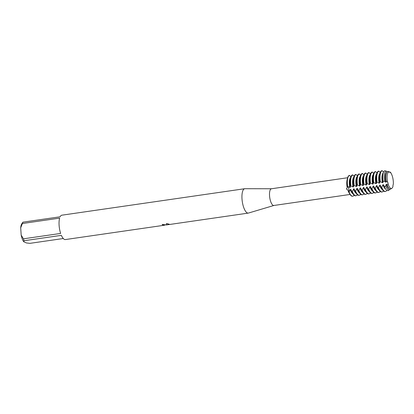<?xml version="1.0" encoding="UTF-8"?>
<svg xmlns="http://www.w3.org/2000/svg" width="414" height="414" viewBox="0 0 414 414"><rect width="100%" height="100%" fill="white"/><g stroke="black" fill="none" stroke-linecap="round" stroke-linejoin="round"><path stroke-width="0.62" d="M348.733 188.536A3.353 1.164 -98.2 0 1 348.883 192.127L347.796 189.938L346.425 189.001L347.217 187.697L347.403 186.367A3.353 1.164 -98.2 0 1 348.733 188.536M389.895 172.327L390.185 172.214A3.353 1.164 -98.2 0 1 389.952 172.322A3.353 1.164 -98.2 0 1 389.155 171.743A8.446 2.929 81.8 0 0 387.126 175.81A8.446 2.929 81.8 0 0 387.504 181.668A3.353 1.164 -98.2 0 1 388.172 184.277L387.504 181.668L388.172 184.271A8.446 2.929 81.8 0 0 388.472 185.11A8.446 2.929 81.8 0 0 390.759 188.36A8.446 2.929 81.8 0 0 392.943 186.455A3.353 1.164 -98.2 0 1 393.3 184.318A8.446 2.929 81.8 0 0 390.185 172.214L389.895 172.327M271.574 188.758A8.446 2.929 81.8 0 0 271.424 188.768A8.446 2.929 81.8 0 0 269.623 196.624A8.446 2.929 81.8 0 0 273.183 205.375A8.446 2.929 81.8 0 0 273.845 205.484L350.053 194.456M271.501 188.758L244.959 188.701A12.316 4.275 81.8 0 0 244.741 188.717A12.316 4.275 81.8 0 0 242.112 200.179A12.316 4.275 81.8 0 0 247.308 212.936A12.316 4.275 81.8 0 0 248.271 213.096A12.316 4.275 81.8 0 0 248.483 213.05L273.918 205.473M162.226 224.424A12.244 4.249 81.8 0 0 162.598 224.74L162.604 224.812A12.316 4.275 -98.2 0 1 162.164 224.429L166.174 224.905L166.578 223.451L169.507 224.331L166.185 224.962L168.886 224.569M63.27 238.521L29.87 243.354L26.403 242.946L23.676 241.704L24.126 240.731L61.36 235.343A12.316 4.275 81.8 0 0 64.413 239.401A12.316 4.275 81.8 0 0 65.376 239.561L163.856 225.309L164.881 225.118L164.731 224.885L162.604 224.812M164.984 225.076L163.856 225.309M354.048 195.191A10.557 3.664 -98.2 0 1 352.769 196.195A10.557 3.664 -98.2 0 1 351.941 196.06A10.557 3.664 -98.2 0 1 349.126 192.091L348.883 192.127A10.557 3.664 81.8 0 0 351.703 196.091A10.557 3.664 81.8 0 0 352.65 196.205A10.557 3.664 81.8 0 1 352.531 196.231A10.557 3.664 81.8 0 1 351.703 196.091A10.557 3.664 81.8 0 1 349.856 194.14A10.557 3.664 81.8 0 1 348.883 192.127A3.353 1.164 81.8 0 0 348.733 188.536A3.353 1.164 81.8 0 0 347.403 186.367L347.641 186.336A10.557 3.664 -98.2 0 1 347.387 183.982A10.557 3.664 -98.2 0 1 349.468 175.376L349.23 175.407A10.557 3.664 81.8 0 0 347.537 178.098A10.557 3.664 81.8 0 0 347.403 186.367A10.557 3.664 81.8 0 1 349.23 175.407M162.598 224.74L165.01 224.988M166.185 224.89L169.429 224.279M347.796 189.938A8.446 2.929 81.8 0 0 348.955 192.634L349.856 194.14M60.641 233.439L23.412 238.826L21.181 235.09L20.7 227.819L22.392 223.519L59.626 218.131A12.316 4.275 81.8 0 0 60.641 233.439M244.741 188.717L61.852 215.187A12.316 4.275 81.8 0 0 60.128 216.786L22.894 222.173L21.766 223.85A10.205 3.54 81.8 0 0 20.7 227.819M21.181 235.09A10.205 3.54 81.8 0 0 23.676 241.704M22.894 222.173A12.316 4.275 81.8 0 0 22.392 223.519M23.412 238.826A12.316 4.275 81.8 0 0 24.126 240.731M347.537 178.098L347.103 179.8A8.446 2.929 81.8 0 0 347.217 187.697M347.367 186.362L349.923 187.428M350.58 177.585A8.399 2.914 81.8 0 0 349.338 184.173A8.399 2.914 81.8 0 0 349.732 187.195L350.208 187.128A8.399 2.914 81.8 0 1 349.814 184.106A8.399 2.914 81.8 0 1 350.12 179.397L350.565 177.658A10.557 3.664 81.8 0 0 350.177 183.578A10.557 3.664 81.8 0 0 350.43 185.933L350.906 185.86A10.557 3.664 -98.2 0 1 350.658 183.511A10.557 3.664 -98.2 0 1 352.733 174.899L352.257 174.972A10.557 3.664 81.8 0 0 350.565 177.658M350.234 187.387L350.487 185.907M350.632 185.886L353.189 186.957M353.846 177.109A8.399 2.914 81.8 0 0 352.604 183.702A8.399 2.914 81.8 0 0 352.997 186.724L353.478 186.652A8.399 2.914 81.8 0 1 353.08 183.635A8.399 2.914 81.8 0 1 353.385 178.926L353.83 177.187A10.557 3.664 81.8 0 0 353.442 183.107A10.557 3.664 81.8 0 0 353.696 185.456L354.172 185.389A10.557 3.664 -98.2 0 1 353.923 183.035A10.557 3.664 -98.2 0 1 355.999 174.429L355.522 174.496A10.557 3.664 81.8 0 0 353.83 177.187M353.499 186.911L353.753 185.436M353.898 185.415L356.454 186.486M357.116 176.638A8.399 2.914 81.8 0 0 355.869 183.231A8.399 2.914 81.8 0 0 356.263 186.248L356.744 186.181A8.399 2.914 81.8 0 1 356.345 183.159A8.399 2.914 81.8 0 1 356.651 178.45L357.096 176.716A10.557 3.664 81.8 0 0 356.713 182.631A10.557 3.664 81.8 0 0 356.961 184.986L357.437 184.918A10.557 3.664 -98.2 0 1 357.189 182.564A10.557 3.664 -98.2 0 1 359.264 173.958L358.788 174.025A10.557 3.664 81.8 0 0 357.096 176.716M356.764 186.44L357.018 184.965M357.163 184.944L359.725 186.01M360.382 176.167A8.399 2.914 81.8 0 0 359.135 182.755A8.399 2.914 81.8 0 0 359.533 185.777L360.009 185.71A8.399 2.914 81.8 0 1 359.611 182.688A8.399 2.914 81.8 0 1 359.916 177.979L360.361 176.24A10.557 3.664 81.8 0 0 359.978 182.16A10.557 3.664 81.8 0 0 360.227 184.515L360.703 184.442A10.557 3.664 -98.2 0 1 360.454 182.093A10.557 3.664 -98.2 0 1 362.529 173.482L362.053 173.554A10.557 3.664 81.8 0 0 360.361 176.24M360.03 185.969L360.284 184.489M360.428 184.468L362.99 185.539M363.647 175.691A8.399 2.914 81.8 0 0 362.4 182.284A8.399 2.914 81.8 0 0 362.799 185.306L363.275 185.234A8.399 2.914 81.8 0 1 362.876 182.217A8.399 2.914 81.8 0 1 363.181 177.508L363.627 175.769A10.557 3.664 81.8 0 0 363.244 181.689A10.557 3.664 81.8 0 0 363.492 184.039L363.973 183.971A10.557 3.664 -98.2 0 1 363.72 181.617A10.557 3.664 -98.2 0 1 365.795 173.011L365.319 173.078A10.557 3.664 81.8 0 0 363.627 175.769M363.295 185.498L363.554 184.018M363.694 183.997L366.255 185.068M366.913 175.22A8.399 2.914 81.8 0 0 365.666 181.813A8.399 2.914 81.8 0 0 366.064 184.83L366.54 184.763A8.399 2.914 81.8 0 1 366.142 181.741A8.399 2.914 81.8 0 1 366.447 177.032L366.892 175.298A10.557 3.664 81.8 0 0 366.509 181.213A10.557 3.664 81.8 0 0 366.757 183.568L367.239 183.5A10.557 3.664 -98.2 0 1 366.985 181.146A10.557 3.664 -98.2 0 1 369.065 172.54L368.584 172.607A10.557 3.664 81.8 0 0 366.892 175.298M366.561 185.022L366.82 183.547M366.964 183.526L369.521 184.592M370.178 174.749A8.399 2.914 81.8 0 0 368.931 181.337A8.399 2.914 81.8 0 0 369.329 184.359L369.805 184.292A8.399 2.914 81.8 0 1 369.407 181.27A8.399 2.914 81.8 0 1 369.712 176.561L370.157 174.822A10.557 3.664 81.8 0 0 369.774 180.742A10.557 3.664 81.8 0 0 370.028 183.097L370.504 183.024A10.557 3.664 -98.2 0 1 370.251 180.675A10.557 3.664 -98.2 0 1 372.331 172.064L371.85 172.136A10.557 3.664 81.8 0 0 370.157 174.822M369.826 184.551L370.085 183.071M370.23 183.05L372.786 184.121M373.444 174.273A8.399 2.914 81.8 0 0 372.196 180.866A8.399 2.914 81.8 0 0 372.595 183.888L373.071 183.816A8.399 2.914 81.8 0 1 372.672 180.799A8.399 2.914 81.8 0 1 372.978 176.09L373.423 174.351A10.557 3.664 81.8 0 0 373.04 180.271A10.557 3.664 81.8 0 0 373.293 182.621L373.77 182.553A10.557 3.664 -98.2 0 1 373.516 180.199A10.557 3.664 -98.2 0 1 375.596 171.593L375.12 171.66A10.557 3.664 81.8 0 0 373.423 174.351M373.092 184.08L373.35 182.6M373.495 182.579L376.052 183.65M376.709 173.802A8.399 2.914 81.8 0 0 375.462 180.395A8.399 2.914 81.8 0 0 375.86 183.412L376.336 183.345A8.399 2.914 81.8 0 1 375.943 180.323A8.399 2.914 81.8 0 1 376.248 175.614L376.688 173.88A10.557 3.664 81.8 0 0 376.305 179.795A10.557 3.664 81.8 0 0 376.559 182.15L377.035 182.082A10.557 3.664 -98.2 0 1 376.781 179.728A10.557 3.664 -98.2 0 1 378.862 171.122L378.386 171.189A10.557 3.664 81.8 0 0 376.688 173.88M376.362 183.604L376.616 182.129M376.761 182.108L379.317 183.174M379.974 173.331A8.399 2.914 81.8 0 0 378.727 179.919A8.399 2.914 81.8 0 0 379.126 182.941L379.602 182.874A8.399 2.914 81.8 0 1 379.208 179.852A8.399 2.914 81.8 0 1 379.514 175.143L379.959 173.404A10.557 3.664 81.8 0 0 379.571 179.324A10.557 3.664 81.8 0 0 379.824 181.679L380.3 181.606A10.557 3.664 -98.2 0 1 380.052 179.257A10.557 3.664 -98.2 0 1 382.127 170.646L381.651 170.718A10.557 3.664 81.8 0 0 379.959 173.404M379.628 183.133L379.881 181.653M380.026 181.632L382.583 182.703M383.26 172.84A8.399 2.914 81.8 0 0 381.998 179.448A8.399 2.914 81.8 0 0 382.391 182.47L382.867 182.398A8.399 2.914 81.8 0 1 382.474 179.381A8.399 2.914 81.8 0 1 382.779 174.672L383.121 173.326A10.065 3.493 81.8 0 0 382.753 178.972A10.065 3.493 81.8 0 0 383.007 181.296L384.528 181.27A9.506 3.296 -98.2 0 1 384.259 178.874A9.506 3.296 -98.2 0 1 386.226 171.091L384.766 170.749A10.065 3.493 81.8 0 0 383.121 173.326M382.893 182.662L383.147 181.182M354.731 195.656A10.557 3.664 81.8 0 0 355.559 195.791L356.035 195.724A10.557 3.664 -98.2 0 1 355.207 195.584A10.557 3.664 -98.2 0 1 352.392 191.62L351.91 191.687A10.557 3.664 81.8 0 0 352.883 193.7A10.557 3.664 81.8 0 0 354.731 195.656M357.313 194.715A10.557 3.664 -98.2 0 1 356.035 195.724M357.996 195.18A10.557 3.664 81.8 0 0 358.824 195.32L359.3 195.248A10.557 3.664 -98.2 0 1 358.472 195.113A10.557 3.664 -98.2 0 1 355.657 191.149L355.181 191.216A10.557 3.664 81.8 0 0 356.149 193.229A10.557 3.664 81.8 0 0 357.996 195.18M360.578 194.244A10.557 3.664 -98.2 0 1 359.3 195.248M361.262 194.709A10.557 3.664 81.8 0 0 362.09 194.844L362.566 194.777A10.557 3.664 -98.2 0 1 361.738 194.642A10.557 3.664 -98.2 0 1 358.922 190.673L358.446 190.745A10.557 3.664 81.8 0 0 359.414 192.758A10.557 3.664 81.8 0 0 361.262 194.709M363.844 193.773A10.557 3.664 -98.2 0 1 362.566 194.777M364.527 194.238A10.557 3.664 81.8 0 0 365.355 194.373L365.831 194.306A10.557 3.664 -98.2 0 1 365.003 194.166A10.557 3.664 -98.2 0 1 362.188 190.202L361.712 190.269A10.557 3.664 81.8 0 0 362.68 192.282A10.557 3.664 81.8 0 0 364.527 194.238M367.109 193.297A10.557 3.664 -98.2 0 1 365.831 194.306M367.792 193.762A10.557 3.664 81.8 0 0 368.62 193.902L369.097 193.83A10.557 3.664 -98.2 0 1 368.274 193.695A10.557 3.664 -98.2 0 1 365.453 189.731L364.977 189.798A10.557 3.664 81.8 0 0 365.95 191.811A10.557 3.664 81.8 0 0 367.792 193.762M370.375 192.826A10.557 3.664 -98.2 0 1 369.097 193.83M371.058 193.291A10.557 3.664 81.8 0 0 371.886 193.426L372.362 193.359A10.557 3.664 -98.2 0 1 371.539 193.224A10.557 3.664 -98.2 0 1 368.719 189.255L368.243 189.327A10.557 3.664 81.8 0 0 369.216 191.34A10.557 3.664 81.8 0 0 371.058 193.291M373.64 192.355A10.557 3.664 -98.2 0 1 372.362 193.359M374.328 192.821A10.557 3.664 81.8 0 0 375.151 192.955L375.633 192.888A10.557 3.664 -98.2 0 1 374.805 192.748A10.557 3.664 -98.2 0 1 371.984 188.784L371.508 188.851A10.557 3.664 81.8 0 0 372.481 190.864A10.557 3.664 81.8 0 0 374.328 192.821M376.911 191.879A10.557 3.664 -98.2 0 1 375.633 192.888M377.594 192.344A10.557 3.664 81.8 0 0 378.417 192.484L378.898 192.412A10.557 3.664 -98.2 0 1 378.07 192.277A10.557 3.664 -98.2 0 1 375.25 188.313L374.774 188.38A10.557 3.664 81.8 0 0 375.746 190.393A10.557 3.664 81.8 0 0 377.594 192.344M380.176 191.408A10.557 3.664 -98.2 0 1 378.898 192.412M380.859 191.873A10.557 3.664 81.8 0 0 381.687 192.008L382.163 191.941A10.557 3.664 -98.2 0 1 381.335 191.806A10.557 3.664 -98.2 0 1 378.52 187.837L378.039 187.909A10.557 3.664 81.8 0 0 379.012 189.922A10.557 3.664 81.8 0 0 380.859 191.873M383.442 190.937A10.557 3.664 -98.2 0 1 382.163 191.941M384.125 191.403A10.557 3.664 81.8 0 0 384.953 191.537L385.429 191.47A10.557 3.664 -98.2 0 1 384.601 191.33A10.557 3.664 -98.2 0 1 381.786 187.366L381.304 187.433A10.557 3.664 81.8 0 0 382.277 189.446A10.557 3.664 81.8 0 0 384.125 191.403M386.79 190.316A10.557 3.664 -98.2 0 1 385.429 191.47M384.383 186.642A10.065 3.493 81.8 0 0 385.336 188.629A10.065 3.493 81.8 0 0 387.095 190.487A10.065 3.493 81.8 0 0 388.379 190.435L389.574 189.705A9.506 3.296 -98.2 0 1 388.363 189.752A9.506 3.296 -98.2 0 1 385.739 185.958L384.383 186.642L383.504 184.867L383.028 184.934A8.399 2.914 81.8 0 0 385.605 189.053M390.164 189.115A9.506 3.296 -98.2 0 1 389.574 189.705M384.27 181.197L385.848 182.232M386.816 172.172A8.399 2.914 81.8 0 0 385.263 178.977A8.399 2.914 81.8 0 0 385.657 181.994L386.138 181.927A8.399 2.914 81.8 0 1 385.739 178.905A8.399 2.914 81.8 0 1 386.045 174.196L386.153 173.776A8.922 3.095 81.8 0 0 385.827 178.776A8.922 3.095 81.8 0 0 386.138 181.384L387.504 181.668A8.446 2.929 81.8 0 1 387.126 175.81A8.446 2.929 81.8 0 1 389.155 171.743L387.794 171.443A8.922 3.095 81.8 0 0 386.153 173.776M386.159 182.186L386.231 180.913M391.835 188.313A8.446 2.929 81.8 0 1 390.759 188.36A8.446 2.929 81.8 0 1 388.472 185.11A8.446 2.929 81.8 0 1 388.172 184.277L387.106 185.13A8.922 3.095 81.8 0 0 388.115 187.335A8.922 3.095 81.8 0 0 389.677 188.986A8.922 3.095 81.8 0 0 390.816 188.939L391.835 188.313A8.446 2.929 81.8 0 0 392.943 186.455L392.943 186.45M387.106 185.13L386.769 184.396L386.293 184.463A8.399 2.914 81.8 0 0 389.207 188.686M386.34 184.121L385.563 186.238M383.069 184.597L381.558 187.589M381.413 187.609L380.114 185.027M382.277 189.446L381.361 187.909A8.399 2.914 81.8 0 1 380.238 185.337L379.762 185.41A8.399 2.914 81.8 0 0 382.319 189.514M379.804 185.068L378.292 188.059M378.148 188.08L376.849 185.498M379.012 189.922L378.096 188.38A8.399 2.914 81.8 0 1 376.973 185.814L376.497 185.881A8.399 2.914 81.8 0 0 379.053 189.985M376.538 185.539L375.027 188.536M374.882 188.556L373.583 185.969M375.746 190.393L374.825 188.851A8.399 2.914 81.8 0 1 373.707 186.284L373.231 186.352A8.399 2.914 81.8 0 0 375.788 190.461M373.273 186.015L371.762 189.007M371.617 189.027L370.318 186.445M372.481 190.864L371.56 189.327A8.399 2.914 81.8 0 1 370.442 186.755L369.966 186.828A8.399 2.914 81.8 0 0 372.522 190.932M370.007 186.486L368.496 189.477M368.351 189.498L367.047 186.916M369.216 191.34L368.294 189.798A8.399 2.914 81.8 0 1 367.177 187.231L366.695 187.299A8.399 2.914 81.8 0 0 369.252 191.403M366.742 186.957L365.231 189.954M365.086 189.974L363.782 187.387M365.95 191.811L365.029 190.269A8.399 2.914 81.8 0 1 363.911 187.702L363.43 187.77A8.399 2.914 81.8 0 0 365.986 191.879M363.476 187.433L361.965 190.424M361.82 190.445L360.516 187.863M362.68 192.282L361.764 190.745A8.399 2.914 81.8 0 1 360.641 188.173L360.164 188.246A8.399 2.914 81.8 0 0 362.721 192.35M360.211 187.904L358.695 190.895M358.555 190.916L357.251 188.334M359.414 192.758L358.498 191.216A8.399 2.914 81.8 0 1 357.375 188.649L356.899 188.717A8.399 2.914 81.8 0 0 359.455 192.821M356.946 188.375L355.429 191.371M355.29 191.392L353.986 188.805M356.149 193.229L355.233 191.687A8.399 2.914 81.8 0 1 354.11 189.12L353.634 189.188A8.399 2.914 81.8 0 0 356.19 193.297M353.675 188.851L352.164 191.842M352.019 191.863L350.72 189.276M352.883 193.7L351.967 192.163A8.399 2.914 81.8 0 1 350.844 189.591L350.368 189.664A8.399 2.914 81.8 0 0 352.925 193.768M350.41 189.322L348.899 192.313M386.899 171.717L387.157 171.769M388.979 172.079L390.697 172.214M387.064 171.862L386.226 171.091M383.54 172.11L382.127 170.646M380.223 172.54L378.862 171.122M376.957 173.016L375.596 171.593M373.692 173.487L372.331 172.064M370.426 173.958L369.065 172.54M367.161 174.434L365.795 173.011M363.896 174.905L362.529 173.482M360.63 175.376L359.264 173.958M357.365 175.852L355.999 174.429M354.094 176.323L352.733 174.899M350.829 176.794L349.468 175.376M393.3 184.318L393.3 184.318A8.446 2.929 81.8 0 0 390.185 172.214M386.769 184.396A8.399 2.914 81.8 0 0 387.892 186.962L388.115 187.335M383.504 184.867A8.399 2.914 81.8 0 0 384.627 187.433L385.336 188.629M248.271 213.096L169.269 224.528M347.636 177.741L271.424 188.768"/></g></svg>
